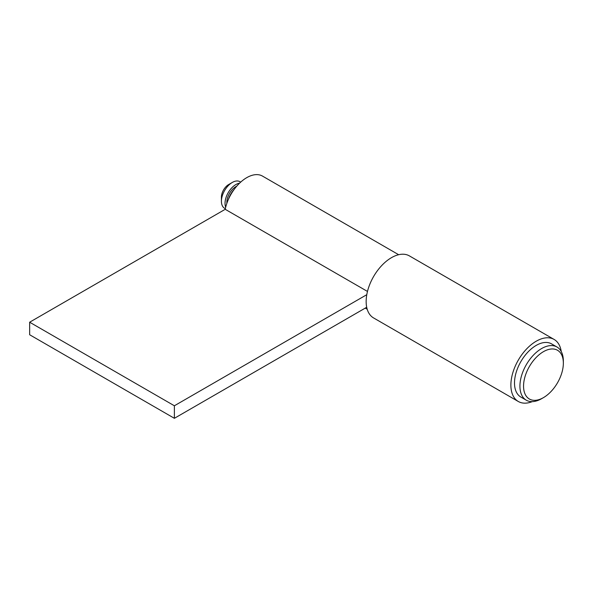 <?xml version="1.0" encoding="UTF-8"?>
<svg xmlns="http://www.w3.org/2000/svg" width="593" height="593" viewBox="0 0 593 593"><rect width="100%" height="100%" fill="white"/><g stroke="black" fill="none" stroke-linecap="round" stroke-linejoin="round"><path stroke-width="0.89" d="M543.447 351.671A28.145 16.248 120 0 0 523.552 386.139A28.145 16.248 120 0 0 543.447 397.629L541.639 398.674A30.703 17.723 120 0 1 526.288 400.193A30.703 17.723 120 0 1 521.581 375.591A30.703 17.723 120 0 1 541.639 348.536A30.703 17.723 120 0 1 556.99 347.016A30.703 17.723 120 0 1 563.35 361.07L563.35 363.161A28.145 16.248 120 0 0 543.447 351.671M556.99 347.016L551.564 343.881A30.703 17.723 120 0 0 536.213 345.4A30.703 17.723 120 0 0 516.155 372.456A30.703 17.723 120 0 0 520.862 397.058L526.288 400.193M233.976 189.678A15.351 8.865 120 0 0 228.527 199.122M236.718 186.202A12.794 7.383 120 0 0 235.895 186.639A12.794 7.383 120 0 0 226.882 203.236M221.419 201.257L221.419 197.084A10.237 5.908 120 0 1 228.653 184.549L232.278 182.459A15.351 8.865 120 0 0 221.419 201.257A15.351 8.865 120 0 0 224.599 208.284L225.34 208.714M239.579 183.163A15.351 8.865 120 0 0 235.895 184.549A15.351 8.865 120 0 0 225.681 207.231M240.691 182.125L239.95 181.695A15.351 8.865 120 0 0 232.278 182.459L228.653 184.549M541.639 398.674L543.447 397.629A28.145 16.248 120 0 0 563.35 363.161M366.704 307.27L174.379 418.31L29.65 334.748L29.65 322.214L225.214 209.307A31.473 18.168 -60 0 1 246.747 177.655A31.473 18.168 -60 0 1 262.484 176.091L398.659 254.716M174.379 418.31L174.379 405.775L366.778 294.691M225.214 209.307L367.475 291.437M29.65 322.214L174.379 405.775M561.237 351.501A35.817 20.681 120 0 0 554.121 339.448A35.817 20.681 120 0 0 536.213 341.22A35.817 20.681 120 0 0 512.812 372.789A35.817 20.681 120 0 0 518.304 401.491A35.817 20.681 120 0 0 532.299 401.624M554.121 339.448L409.392 255.887A35.817 20.681 120 0 0 391.484 257.659A35.817 20.681 120 0 0 368.083 289.228A35.817 20.681 120 0 0 373.568 317.93L518.304 401.491M365.258 308.108L367.193 309.227"/></g></svg>

